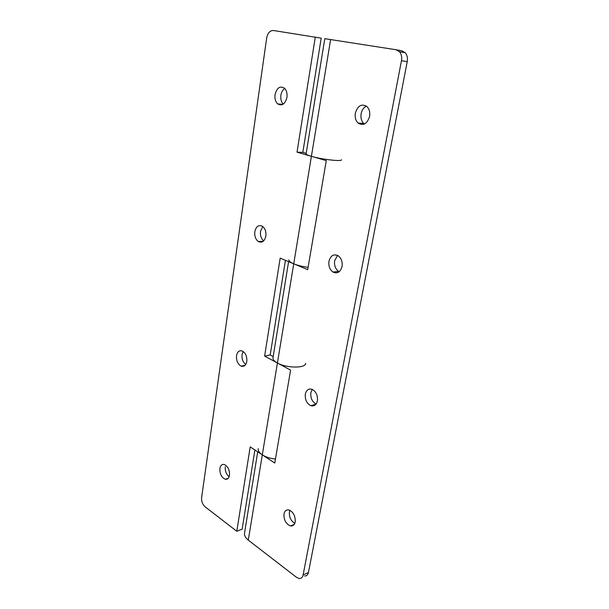 <?xml version="1.0" encoding="UTF-8"?>
<svg xmlns="http://www.w3.org/2000/svg" width="609" height="609" viewBox="0 0 609 609"><rect width="100%" height="100%" fill="white"/><g stroke="black" fill="none" stroke-linecap="round" stroke-linejoin="round"><path stroke-width="0.91" d="M283.215 104.147C281.221 101.969 280.444 99.001 280.894 95.24C281.427 92.119 282.69 89.843 284.7 88.427M286.953 97.371C285.149 104.063 282.074 106.248 277.734 103.918C275.481 101.787 274.583 98.688 275.04 94.623C276.813 87.856 279.912 85.679 284.342 88.084C286.55 90.246 287.418 93.344 286.953 97.371M263.659 240.875C261.147 238.659 260.096 235.493 260.515 231.367L262.784 226.518M265.867 236.086C264.595 241.255 262.129 243.09 258.46 241.583C255.62 239.497 254.41 236.193 254.813 231.679C256.062 226.441 258.566 224.614 262.312 226.19C265.105 228.314 266.293 231.61 265.867 236.086M245.724 364.479C242.915 362.188 241.697 358.907 242.062 354.628L243.197 351.515M246.805 361.449C245.945 365.37 244.057 366.93 241.134 366.123C237.738 364.182 236.208 360.703 236.52 355.702C237.373 351.713 239.291 350.152 242.283 351.012C245.633 352.992 247.14 356.471 246.805 361.449M229.121 476.763C226.251 474.327 224.965 470.993 225.277 466.76M229.502 475.279C228.915 478.24 227.515 479.565 225.307 479.253C221.524 477.525 219.712 473.924 219.887 468.458C220.466 465.443 221.889 464.119 224.158 464.469C227.903 466.235 229.684 469.836 229.502 475.279M305.733 363.375C305.589 368.407 286.451 368.239 277.415 363.01L264.626 356.09L280.186 258.14L293.728 263.804C297.725 265.425 302.513 266.605 308.093 267.343M306.182 153.346L302.818 152.372L321.209 38.154L273.372 30.496C269.939 30.496 267.701 33.046 266.651 38.154L201.617 497.561C201.358 501.344 202.485 504.404 204.997 506.741L236.794 531.261L250.2 446.884L262.304 454.847C265.882 457.115 270.267 458.508 275.458 459.026M254.897 449.967L242.138 529.168L236.794 531.261M341.55 159.794C342.03 161.728 321.636 159.413 311.405 156.323L297.025 152.143L315.302 37.073M285.431 260.332L270.19 354.978L273.19 356.585M270.19 354.978L264.626 356.09M302.818 152.372L297.025 152.143M294.786 523.359C290.828 520.878 289.031 517.033 289.404 511.826L289.861 510.266M295.213 521.913C294.535 524.851 292.998 526.199 290.592 525.948C285.956 524.067 283.756 520.071 283.992 513.95C284.662 510.943 286.238 509.588 288.727 509.893C293.302 511.826 295.464 515.831 295.213 521.913M316.094 404.056C312.143 401.78 310.4 397.989 310.856 392.698L312.25 389.417M317.411 400.874C316.36 404.977 314.145 406.568 310.773 405.647C306.7 403.432 304.881 399.588 305.322 394.122C306.365 389.943 308.626 388.352 312.097 389.357C316.101 391.625 317.875 395.462 317.411 400.874M339.198 271.721L338.65 271.416C335.407 269.011 334.067 265.448 334.638 260.728L337.599 255.422M342.06 266.506C340.416 272.139 337.394 273.989 332.994 272.048C329.751 269.627 328.403 266.034 328.967 261.276C330.596 255.544 333.663 253.709 338.178 255.757C341.344 258.224 342.639 261.801 342.06 266.506M364.464 124.023L363.801 123.49C361.419 121.069 360.52 117.811 361.122 113.7C361.891 109.993 363.642 107.45 366.367 106.073M369.587 116.448C367.136 123.985 363.276 126.17 358.016 123.018C355.633 120.59 354.735 117.301 355.329 113.16C357.757 105.524 361.655 103.355 367.029 106.636C369.343 109.095 370.196 112.368 369.587 116.448M330.626 39.471L311.405 156.323C307.849 155.272 306.083 154.427 306.106 153.803L324.803 38.664L396.04 49.732L399.512 51.712C401.415 54.041 402.069 57.033 401.468 60.672L303.115 575.003L308.458 572.445C307.903 574.858 306.632 576.038 304.637 575.977M288.597 261.657L272.984 357.833C272.779 359.523 274.256 361.251 277.415 363.01L311.405 156.323L326.272 160.631L307.705 269.642L293.728 263.804C290.386 262.372 288.773 261.048 288.894 259.845M257.721 451.832L244.536 533.05C244.209 535.509 245.457 537.869 248.282 540.122L277.415 363.01L290.592 370.127L274.766 463.053L262.304 454.847C259.327 452.822 257.965 450.751 258.239 448.643M248.282 540.122L296.56 577.362L299.293 578.535C301.288 578.603 302.559 577.431 303.115 575.003M396.337 49.786L401.826 50.806L405.289 52.77C407.185 55.092 407.84 58.053 407.231 61.669L308.458 572.445M407.231 61.669L401.468 60.672M277.734 103.918L282.797 104.405M258.46 241.583L263.21 241.271M241.134 366.123L245.039 365.316M225.307 479.253L228.23 478.286M290.592 525.948L294.162 524.478M310.773 405.647L315.957 404.231M332.994 272.048L338.65 271.416M358.016 123.018L363.801 123.49M405.289 52.77L399.512 51.712"/></g></svg>
